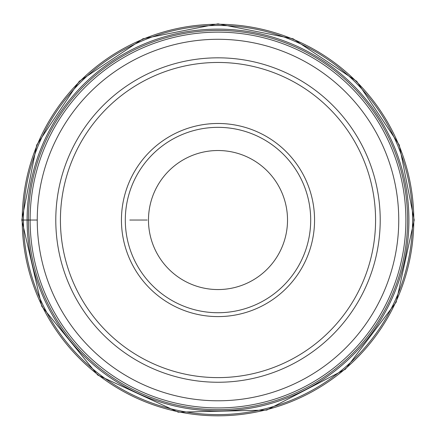 <?xml version="1.0" encoding="UTF-8"?>
<svg xmlns="http://www.w3.org/2000/svg" width="436" height="436" viewBox="0 0 436 436"><rect width="100%" height="100%" fill="white"/><g stroke="black" fill="none" stroke-linecap="round" stroke-linejoin="round"><path stroke-width="0.65" d="M23.435 220.038L22.214 220.038L23.435 220.038A194.565 194.565 0 0 0 218 414.603A194.565 194.565 0 0 0 412.565 220.038A194.565 194.565 0 0 0 218 25.473A194.565 194.565 0 0 0 23.435 220.038L27.087 220.038A190.914 190.914 0 0 1 218 29.125A190.914 190.914 0 0 1 408.913 220.038A190.914 190.914 0 0 1 218 410.952A190.914 190.914 0 0 1 27.087 220.038L37.251 220.038A180.749 180.749 0 0 1 218 39.289A180.749 180.749 0 0 1 398.749 220.038A180.749 180.749 0 0 0 218 39.289A180.749 180.749 0 0 0 37.251 220.038A180.749 180.749 0 0 0 218 400.788A180.749 180.749 0 0 0 398.749 220.038A180.749 180.749 0 0 1 218 400.788A180.749 180.749 0 0 1 37.251 220.038M380.214 220.038A162.214 162.214 0 0 1 217.875 382.252A162.214 162.214 0 0 1 55.786 219.793A162.214 162.214 0 0 1 218.125 57.825A162.214 162.214 0 0 1 380.214 220.038M375.576 220.278A157.576 157.576 0 0 0 218.12 62.462A157.576 157.576 0 0 0 60.424 220.038A157.576 157.576 0 0 0 217.88 377.614A157.576 157.576 0 0 0 375.576 220.278M314.558 220.038A96.558 96.558 0 0 1 218 316.596A96.558 96.558 0 0 1 121.442 220.038A96.558 96.558 0 0 1 218 123.481A96.558 96.558 0 0 1 314.558 220.038M310.694 220.038A92.694 92.694 0 0 0 218.071 127.345A92.694 92.694 0 0 0 125.306 219.897A92.694 92.694 0 0 1 218.071 127.345A92.694 92.694 0 0 1 310.694 220.18A92.694 92.694 0 0 1 217.929 312.732A92.694 92.694 0 0 1 125.306 219.897M287.52 220.142A69.52 69.52 0 0 0 218.055 150.518A69.52 69.52 0 0 0 148.48 220.038A69.52 69.52 0 0 0 217.946 289.558A69.52 69.52 0 0 0 287.52 220.142M407.595 220.038A189.595 189.595 0 0 0 218 30.444A189.595 189.595 0 0 0 28.405 220.038A189.595 189.595 0 0 0 218 409.633A189.595 189.595 0 0 0 407.595 220.038M405.889 220.038A187.889 187.889 0 0 1 218 407.927A187.889 187.889 0 0 1 30.111 220.038A187.889 187.889 0 0 1 218 32.15A187.889 187.889 0 0 1 405.889 220.038M129.792 220.038L147.166 220.038M22.214 220.038A195.786 195.786 0 0 1 218 24.253A195.786 195.786 0 0 1 413.786 220.038A195.786 195.786 0 0 1 218 415.824A195.786 195.786 0 0 1 22.214 220.038M21.8 220.038L36.733 144.959L79.265 81.303L142.915 38.777L217.995 23.838L293.079 38.771L356.73 81.298L399.262 144.948L414.2 220.038L396.177 302.181L345.421 369.232L266.794 410.074L178.215 412.162L97.746 375.069L41.807 306.355L21.8 220.038"/></g></svg>
